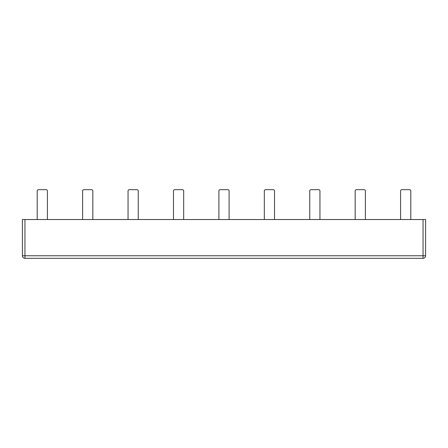 <?xml version="1.0" encoding="UTF-8"?>
<svg xmlns="http://www.w3.org/2000/svg" width="448" height="448" viewBox="0 0 448 448"><rect width="100%" height="100%" fill="white"/><g stroke="black" fill="none" stroke-linecap="round" stroke-linejoin="round"><path stroke-width="0.67" d="M37.201 219.537L37.201 190.954A1.277 1.277 0 0 1 38.478 189.678L46.133 189.678A1.277 1.277 0 0 1 47.41 190.954L47.41 219.537L37.201 219.537M82.622 219.537L82.622 190.954A1.277 1.277 0 0 1 83.899 189.678L91.554 189.678A1.277 1.277 0 0 1 92.831 190.954L92.831 219.537L82.622 219.537M128.05 219.537L128.05 190.954A1.277 1.277 0 0 1 129.326 189.678L136.982 189.678A1.277 1.277 0 0 1 138.258 190.954L138.258 219.537L128.05 219.537M173.471 219.537L173.471 190.954A1.277 1.277 0 0 1 174.748 189.678L182.403 189.678A1.277 1.277 0 0 1 183.68 190.954L183.68 219.537L173.471 219.537M218.898 219.537L218.898 190.954A1.277 1.277 0 0 1 220.17 189.678L227.83 189.678A1.277 1.277 0 0 1 229.102 190.954L229.102 219.537L218.898 219.537M264.32 219.537L264.32 190.954A1.277 1.277 0 0 1 265.597 189.678L273.252 189.678A1.277 1.277 0 0 1 274.529 190.954L274.529 219.537L264.32 219.537M309.742 219.537L309.742 190.954A1.277 1.277 0 0 1 311.018 189.678L318.674 189.678A1.277 1.277 0 0 1 319.95 190.954L319.95 219.537L309.742 219.537M355.169 219.537L355.169 190.954A1.277 1.277 0 0 1 356.446 189.678L364.101 189.678A1.277 1.277 0 0 1 365.378 190.954L365.378 219.537L355.169 219.537M400.59 219.537L400.59 190.954A1.277 1.277 0 0 1 401.867 189.678L409.522 189.678A1.277 1.277 0 0 1 410.799 190.954L410.799 219.537L400.59 219.537M24.954 219.537L425.6 219.537L425.6 255.769A2.554 2.554 0 0 1 423.046 258.322L24.954 258.322A2.554 2.554 0 0 1 22.4 255.769L22.4 219.537L22.4 255.769L425.6 255.769A2.554 2.554 0 0 1 423.046 258.322L24.954 258.322L24.954 219.537L22.4 219.537M425.6 255.769L425.6 219.537M423.046 258.322L423.046 219.537"/></g></svg>
